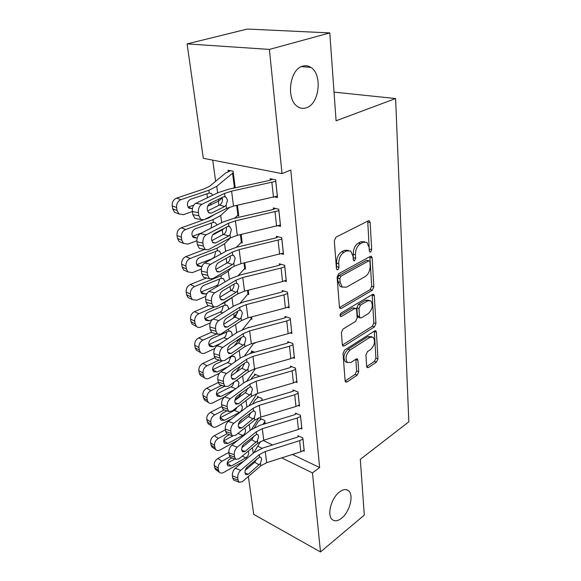 <?xml version="1.0" encoding="UTF-8"?>
<svg xmlns="http://www.w3.org/2000/svg" width="581" height="581" viewBox="0 0 581 581"><rect width="100%" height="100%" fill="white"/><g stroke="black" fill="none" stroke-linecap="round" stroke-linejoin="round"><path stroke-width="0.87" d="M370.613 252.045L371.695 249.648L370.148 222.588L369.429 220.925L368.274 220.874L335.971 237.142L334.307 240.752L336.457 268.654L336.944 269.737L337.881 269.766L339.021 267.275L338.752 263.716C338.73 258.487 340.466 254.681 343.959 252.321L346.675 250.898L350.728 251.043L352.957 256.112L353.676 260.716L354.555 260.746L355.666 258.298L355.434 254.79C355.449 249.634 357.141 245.916 360.51 243.628L363.125 242.255L366.923 242.386L369.117 247.47L369.32 250.934L369.792 252.023L370.613 252.045M369.291 250.44L367.744 221.136M336.443 268.378L336.566 263.12L338.752 263.716M353.175 259.257L353.248 254.224L355.434 254.79M339.413 492.034C331.17 498.091 326.689 515.434 332.252 519.588C334.787 521.578 337.924 521.099 341.664 518.15C349.813 511.854 354.069 494.932 348.52 490.763C346.102 488.861 343.066 489.289 339.413 492.034M302.737 66.14C289.505 69.103 285.794 99.678 297.639 106.592C300.384 108.429 303.282 108.836 306.332 107.812C319.303 104.224 322.789 74.441 310.857 67.396C308.315 65.733 305.613 65.312 302.737 66.14M366.655 366.393L367.163 367.606L368.419 367.541L376.495 362.094L377.948 358.811L376.423 332.194L375.878 330.887L374.68 330.923L344.569 350.089L343.015 353.546L345.121 380.853L345.637 382.051L346.995 381.986L357.221 375.094L358.717 371.724L357.925 360.264L357.395 359.014L356.095 359.065L351.004 362.406L347.423 362.537C344.969 358.455 345.855 354.279 350.096 349.994L369.879 337.329L373.14 337.22C375.551 341.2 374.709 345.31 370.627 349.551L367.417 351.65L365.928 354.998L366.655 366.393M292.366 454.458L319.637 467.531L290.783 170.03L282.017 173.603L203.314 158.301L187.111 43.895L269.388 49.414L282.017 173.603M319.637 467.531L312.462 472.898L320.501 551.95L253.73 514.381L248.363 476.493M187.111 43.895L247.375 29.05L329.79 32.914L336.079 120.775L395.603 98.545L408.835 421.806L360.314 459.339L364.302 515.086L320.501 551.95M329.79 32.914L269.388 49.414M372.312 290.231L373.83 286.847L372.174 257.957L371.513 256.417L370.337 256.395L338.745 273.651L337.118 277.21L339.413 306.95L340.045 308.373L341.388 308.38L372.312 290.231L370.177 289.614L371.695 286.244L369.872 256.649M374.338 295.845L375.929 323.559L374.447 326.892L344.25 345.956L342.899 345.985L342.325 344.678L341.396 332.601L342.972 329.115L355.608 321.387L357.148 317.96L356.603 309.92L356 308.518L354.722 308.526L341.446 316.434L340.502 316.434C339.791 315.294 340.016 314.147 341.185 313.006L372.552 294.429L373.743 294.429L374.338 295.845L372.218 295.221L373.837 322.898L375.929 323.559M395.603 98.545L334.024 92.103M300.769 428.458L301.902 428.967L300.464 415.313L295.489 413.142L295.613 414.282M262.227 400.432L261.995 398.551L257.39 396.547L257.536 397.651M295.7 382.029L297.014 382.559L295.497 368.129L290.398 366.146L290.529 367.352M254.689 352.224L251.486 350.975L251.638 352.144M290.289 332.942L291.844 333.494L290.231 318.221L285.024 316.442L285.162 317.72M251.617 316.892L251.922 319.289L250.847 318.904M284.487 280.957L286.368 281.531L284.661 265.335L279.323 263.796L279.476 265.154M244.739 262.772L245.545 269.097L244.296 268.72M278.197 225.813L280.558 226.401L278.749 209.204L273.281 207.94L273.44 209.378M237.433 205.253L238.798 215.994L237.317 215.624M263.084 440.427L272.554 444.966M212.726 160.131L215.624 181.294M218.369 201.338L218.921 205.398M222.298 230.061L222.937 234.731M226.169 258.349L226.83 263.164M230.018 286.455L230.599 290.74M233.744 313.711L234.165 316.768M237.368 340.154L237.564 341.592M235.218 187.786L233.112 171.221L228.057 170.204L228.239 171.627M234.165 188.012L233.635 187.895M274.835 196.974L277.522 197.562L275.648 179.827L270.121 178.708L270.281 180.19M241.144 234.455L242.219 242.923L240.868 242.553M281.407 253.795L283.506 254.376L281.749 237.694L276.353 236.285L276.498 237.68M248.232 290.239L248.777 294.545L247.622 294.16M287.442 307.327L289.142 307.894L287.486 292.17L282.213 290.507L282.359 291.822M249.067 327.502L248.414 327.263L248.465 327.662M254.906 342.768L254.979 343.356L254.042 343.001M293.042 357.831L294.465 358.375L292.904 343.531L287.748 341.65L287.885 342.892M259.184 376.481L259.126 375.98L254.478 374.062L254.623 375.203M298.271 405.56L299.491 406.083L298.017 392.052L292.977 389.967L293.107 391.144M265.19 423.716L264.783 420.528L260.23 418.451L260.368 419.526M303.195 450.74L304.248 451.241L302.854 437.951L297.93 435.692L298.046 436.803M257.724 446.179L262.031 448.285M281.683 457.872L312.462 472.898M247.245 468.569L247.056 467.255M364.628 241.769L360.932 241.718L363.125 242.255M353.248 254.224C353.263 249.082 354.955 245.364 358.324 243.083L360.932 241.718M348.375 250.375L344.482 250.331L346.675 250.898M336.566 263.12C336.537 257.899 338.273 254.108 341.766 251.747L344.482 250.331M339.522 307.545L370.177 289.614M369.966 261.995L369.509 260.927L368.681 260.905L341.011 276.135L339.878 278.619L340.161 282.308L342.274 287.087L346.487 287.159L365.238 276.541C368.492 274.21 370.141 270.557 370.177 265.59L369.966 261.995M369.015 260.796L366.517 260.339L368.681 260.905M342.354 287.145L340.11 286.448L337.989 281.683L337.706 278.001L338.839 275.525L366.517 260.339M342.383 345.07L372.356 326.217L373.837 322.898M355.347 308.315L352.587 307.865L340.067 315.301M368.339 313.602C372.581 309.31 373.401 305.054 370.801 300.849L367.562 300.871L360.532 305.061L358.993 308.489L359.523 316.514L360.111 317.88L361.367 317.865L368.339 313.602M369.117 300.348L365.434 300.232L367.562 300.871M358.615 317.408L357.99 317.211L357.402 315.846L356.865 307.828L358.404 304.408L365.434 300.232M372.218 295.221L372.138 294.676M371.666 336.726L367.795 336.639L369.879 337.329M346.835 362.319L345.339 361.774C342.877 357.7 343.763 353.531 348.004 349.254L367.795 336.639M345.143 381.049L355.158 374.317L356.654 370.961L355.819 359.247M366.676 366.582L374.44 361.367L375.892 358.085L374.295 331.17M230.606 170.72L225.689 172.985L209.647 186.225L204.381 188.825L176.588 198.106L180.981 199.639C177.808 201.091 176.355 203.713 176.609 207.497L172.245 205.914C171.983 202.152 173.428 199.544 176.588 198.106M235.094 186.85L233.25 172.673L216.728 186.341L208.862 190.263L180.981 199.639M235.051 186.871L233.286 188.2M222.312 197.874L218.732 201.026L207.693 206.211M275.808 181.316L231.594 191.149L224.535 193.429L201.854 204.33C199.261 205.986 198.106 208.753 198.397 212.631L192.369 211.557L183.335 214.694L178.854 213.873L174.489 212.254L172.731 208.92L172.245 205.914M188.099 207.228L192.34 208.739L188.854 208.107L187.431 205.391C187.242 202.391 188.389 200.307 190.888 199.16L209.247 193.03L211.317 193.488L212.668 195.238M172.731 208.92L177.096 210.518L176.609 207.497M177.096 210.518L178.854 213.873M177.43 213.35L174.489 212.254M193.756 205.166L188.041 207.134M207.402 197.787L206.959 193.72M277.362 196.095L233.526 206.117L226.532 208.456L204.091 219.691L200.91 219.524L198.855 215.718L198.397 212.631M272.649 179.217L269.134 180.538L229.103 189.094L218.543 192.485L195.819 203.299L201.854 204.33M207.533 211.005L220.206 204.679C221.869 203.256 222.632 201.273 222.501 198.738M195.819 203.299C193.219 204.94 192.071 207.693 192.369 211.557L192.834 214.629L198.855 215.718M197.329 218.863L194.904 218.42L192.834 214.629M226.103 205.238L224.658 206.524L211.382 213.118L208.92 212.995L207.279 209.93C207.068 206.858 207.969 204.665 210.002 203.365L223.365 196.894L224.963 196.69L226.009 197.22L227.491 200.133L226.103 205.238L226.532 208.456M214.788 214.331L208.572 218.057L204.287 219.589M203.089 220.017L181.301 227.81L185.659 229.51C182.543 231.013 181.112 233.598 181.359 237.28L177.031 235.53C176.777 231.87 178.2 229.299 181.301 227.81M229.764 207.141L220.707 215.493L213.002 219.662L185.659 229.51M238.624 214.621L234.608 218.224M224.055 228.391L222.654 229.735L212.813 234.847M196.857 240.781L187.939 244.1L183.443 243.337L179.122 241.551L177.503 238.435L177.031 235.53M201.643 232.945L192.405 236.344L196.77 238.072L193.277 237.484L191.97 234.942C191.788 232.022 192.921 229.974 195.369 228.783L213.387 222.341L215.493 222.777L216.844 224.694M177.503 238.435L181.824 240.207L181.359 237.28M181.824 240.207L183.443 243.337M196.77 238.072L197.228 237.905M181.715 242.618L179.122 241.551M211.005 228.122L211.615 224.397L211.237 223.039M204.657 249.445L185.869 256.606L190.183 258.465C187.133 260.005 185.724 262.561 185.964 266.134L181.671 264.224C181.432 260.673 182.826 258.131 185.869 256.606M230.613 237.702L224.571 243.766L217.025 248.16L190.183 258.465M242.052 241.602L236.329 247.281M223.975 259.584L221.492 260.985M201.331 269.068L192.398 272.605L187.903 271.893L183.618 269.954L182.129 267.042L181.671 264.224M212.711 258.552L196.748 264.624L201.07 266.505L197.569 265.96L196.363 263.585C196.189 260.746 197.308 258.719 199.711 257.499L217.396 250.76L219.538 251.174L220.983 253.832M182.129 267.042L186.414 268.967L185.964 266.134M186.414 268.967L187.903 271.893M201.07 266.505L202.094 266.105M185.905 270.986L183.618 269.954M212.457 258.487L214.193 257.296L215.609 252.488M280.405 224.985L237.302 235.349L230.439 237.796L208.463 249.663L205.253 249.569L203.343 246.01L202.907 243.025L196.952 241.805L197.395 244.775L203.343 246.01M275.517 208.456L272.315 209.741L232.952 218.601L222.588 222.16L200.336 233.62L206.291 234.797C203.757 236.511 202.631 239.256 202.907 243.025M278.902 210.649L235.428 220.845L228.5 223.242L206.291 234.797M211.731 240.687L224.193 233.976C225.827 232.523 226.575 230.57 226.452 228.108M196.952 241.805C196.661 238.05 197.794 235.327 200.336 233.62M201.527 248.784L199.319 248.327L197.395 244.775M230.018 234.68L228.602 235.995L215.602 242.967L213.118 242.894L211.593 240.026C211.39 237.041 212.276 234.869 214.266 233.518L227.353 226.663L228.921 226.394L230.018 226.939L231.391 229.662L230.018 234.68L230.439 237.796M283.361 253.004L240.962 263.687L234.223 266.243L212.697 278.691L209.465 278.677L207.693 275.336L207.264 272.445L201.382 271.095L201.818 273.971L207.693 275.336M278.35 236.808L275.394 238.065L236.678 247.201L226.503 250.919L204.708 262.99L210.598 264.297C208.114 266.069 207.003 268.785 207.264 272.445M281.894 239.096L239.147 249.627L232.342 252.132L210.598 264.297M215.82 269.431L228.057 262.38C229.662 260.905 230.403 258.973 230.279 256.584M201.382 271.095C201.113 267.449 202.217 264.747 204.708 262.99M205.609 277.769L203.604 277.297L201.818 273.971M233.816 263.222L232.429 264.558L219.691 271.879L217.192 271.857L215.776 269.177C215.58 266.272 216.452 264.123 218.398 262.728L231.216 255.509L232.749 255.19L233.896 255.734L235.167 258.284L233.816 263.222L234.223 266.243M206.502 277.979L190.299 284.523L194.577 286.527C191.577 288.103 190.198 290.631 190.423 294.102L186.167 292.047C185.935 288.597 187.314 286.084 190.299 284.523M231.383 267.885L228.318 271.204L220.925 275.808L194.577 286.527M245.385 267.812L238.283 275.481M205.79 296.448L196.719 300.239L192.231 299.585L187.983 297.508L186.61 294.785L186.167 292.047M217.933 286.121L216.386 285.685L200.953 292.054L205.238 294.08L201.745 293.579L200.627 291.357C200.467 288.597 201.563 286.593 203.924 285.351L221.281 278.328L223.453 278.72L224.796 281.219M186.61 294.785L190.858 296.847L190.423 294.102M190.858 296.847L192.231 299.585M205.238 294.08L207.054 293.325M190.002 298.489L187.983 297.508M216.386 285.685L218.086 284.472L219.48 279.751M232.705 288.91L231.841 289.897M208.659 305.606L194.599 311.605L198.833 313.74C195.891 315.352 194.533 317.851 194.744 321.228L190.532 319.034C190.307 315.679 191.665 313.203 194.599 311.605M232.603 297.08L224.709 302.636L221.041 304.212M214.12 307.182L198.833 313.74M248.617 293.289L240.36 302.89M210.249 322.942L200.917 327.045C199.181 327.757 197.685 327.561 196.443 326.457L192.231 324.242L190.96 321.692L190.532 319.034M204.861 318.751L209.283 320.835L205.797 320.378L204.766 318.294C204.606 315.614 205.689 313.638 208.005 312.36L225.058 305.083L227.251 305.446L228.5 307.792L228.507 309.303M190.96 321.692L195.172 323.893L194.744 321.228M195.172 323.893L196.443 326.457M209.283 320.835L212.486 319.434M194.003 325.171L192.231 324.242M222.806 312.883L220.192 312.084L205.042 318.678M220.192 312.084L221.869 310.864L223.242 306.216M286.23 280.195L282.54 281.553L244.514 291.175L237.89 293.826L216.8 306.826L213.561 306.877L211.912 303.754L211.491 300.951L205.681 299.476L206.102 302.265L211.912 303.754M281.131 264.319L278.386 265.546L240.294 274.944L230.294 278.807L208.942 291.437L214.759 292.868C212.334 294.698 211.237 297.392 211.491 300.951M284.806 266.701L281.088 268.037L242.756 277.536L236.068 280.136L214.759 292.868M219.807 297.29L231.812 289.926C233.38 288.43 234.107 286.52 233.998 284.203M205.681 299.476C205.42 295.925 206.509 293.252 208.942 291.437M209.574 305.846L207.766 305.381L206.102 302.265M237.498 290.892L236.133 292.25L223.656 299.905L221.143 299.941L219.821 297.421C219.633 294.603 220.489 292.468 222.4 291.03L234.964 283.484L236.467 283.107L237.651 283.644L238.827 286.034L237.498 290.892L237.89 293.826M289.011 306.594L285.387 307.995L247.964 317.851L241.449 320.589L220.773 334.097L217.526 334.22L215.994 331.286L215.587 328.577L209.843 326.98L210.257 329.688L215.994 331.286M283.855 291.023L281.291 292.228L243.802 301.866L233.983 305.867L213.053 319.02L218.797 320.567C216.415 322.44 215.348 325.113 215.587 328.577M287.624 293.485L283.971 294.872L246.25 304.618L239.684 307.305L218.797 320.567M223.7 324.292L235.45 316.652L237.644 311.765M209.843 326.98C209.596 323.537 210.663 320.879 213.053 319.02M213.438 333.073L211.804 332.608L210.257 329.688M241.071 317.749L239.735 319.129L227.498 327.074L224.978 327.168L223.75 324.808C223.569 322.063 224.411 319.949 226.278 318.475L238.595 310.617L240.069 310.189L241.282 310.719L242.379 312.963L241.071 317.749L241.449 320.589M237.564 312.622L232.799 318.439M211.375 332.238L198.767 337.888L202.965 340.154C200.082 341.795 198.738 344.264 198.942 347.547L194.766 345.23C194.555 341.962 195.884 339.515 198.767 337.888M216.655 333.973L202.965 340.154M251.769 318.068L242.531 329.55M214.745 348.556L204.991 353.066C203.241 353.814 201.76 353.633 200.532 352.536L196.356 350.205L195.18 347.808L194.766 345.23M208.811 344.613L213.212 346.806L209.734 346.399L208.782 344.446C208.63 341.831 209.69 339.878 211.971 338.578L228.718 331.061L230.933 331.395L232.095 333.603L231.964 335.84M195.18 347.808L199.356 350.132L198.942 347.547M199.356 350.132L200.532 352.536M213.212 346.806L220.54 343.436M197.918 351.077L196.356 350.205M227.389 338.883L223.896 337.721L209.007 344.526M223.896 337.721L225.544 336.493L226.902 331.918M291.713 332.23L288.147 333.683L251.304 343.749L244.906 346.574L224.629 360.547L221.383 360.75L219.952 357.99L219.56 355.361L213.888 353.662L214.28 356.284L219.952 357.99M286.527 316.957L284.109 318.141L247.208 327.996L237.556 332.129L217.033 345.768L222.719 347.423C220.381 349.348 219.327 351.992 219.56 355.361M290.369 319.506L286.774 320.93L249.648 330.894L243.192 333.676L222.719 347.423M227.505 350.474L238.98 342.601L241.13 337.946M213.888 353.662C213.641 350.307 214.694 347.67 217.033 345.768M217.207 359.479L215.725 359.029L214.28 356.284M244.543 343.807L243.228 345.208L231.223 353.437L228.703 353.589L227.556 351.367C227.382 348.702 228.21 346.603 230.047 345.092L242.117 336.944L243.562 336.472L244.812 336.995L245.828 339.101L244.543 343.807L244.906 346.574M240.098 338.309L234.245 345.898M214.738 357.809L202.82 363.401L206.981 365.79C204.142 367.461 202.82 369.901 203.016 373.096L198.876 370.663C198.673 367.482 199.987 365.057 202.82 363.401M219.11 360.06L206.981 365.79M253.926 343.037L244.761 355.492M219.378 373.285L208.942 378.333C207.192 379.11 205.71 378.957 204.512 377.868L200.372 375.413L199.276 373.162L198.876 370.663M227.868 358.317L232.277 356.298L234.506 356.596L235.588 358.68L235.182 361.716M199.276 373.162L203.415 375.609L203.016 373.096M203.415 375.609L204.512 377.868M212.661 369.719L217.025 372.029L228.013 366.734M217.025 372.029L213.561 371.666L212.675 369.828C212.537 367.294 213.583 365.362 215.82 364.033L222.036 361.084M201.745 376.227L200.372 375.413M231.732 364.134L227.491 362.638L212.857 369.632M227.491 362.638L229.11 361.397L230.497 357.388M294.335 357.148L290.827 358.637L254.558 368.906L248.261 371.804L228.377 386.212L225.13 386.488L223.794 383.896L223.416 381.347L217.802 379.546L218.187 382.087L223.794 383.896M289.135 342.151L286.847 343.32L250.52 353.379L241.028 357.627L220.896 371.717L226.517 373.481C224.222 375.442 223.191 378.064 223.416 381.347M293.035 344.78L289.498 346.247L252.946 356.414L246.598 359.276L226.517 373.481M231.216 375.878L242.415 367.802L244.514 363.379M217.802 379.546C217.57 376.277 218.601 373.67 220.896 371.717M220.867 385.109L219.538 384.673L218.187 382.087M247.905 369.117L234.847 379.03L232.32 379.233L231.253 377.149C231.085 374.549 231.899 372.472 233.7 370.925L245.545 362.508L246.961 361.992L248.232 362.5L249.176 364.483L247.905 369.117L248.261 371.804M252.786 351.483L249.743 353.604M240.716 365.936L235.922 372.515M218.274 382.538L206.749 388.188L210.874 390.686C208.085 392.386 206.785 394.797 206.974 397.905L202.863 395.363C202.675 392.262 203.967 389.873 206.749 388.188M221.666 385.363L210.874 390.686M255.437 368.652L247.012 380.751M224.745 396.838L212.784 402.873C211.026 403.686 209.559 403.555 208.376 402.473L204.28 399.91L202.863 395.363M235.871 380.78L237.97 381.085L238.987 383.053L238.036 387.077M203.256 397.796L207.359 400.353L206.974 397.905M207.359 400.353L208.376 402.473M216.422 394.107L220.729 396.525L234.76 389.488M220.729 396.525L217.287 396.22L216.466 394.492C216.328 392.015 217.359 390.112 219.56 388.762L224.535 386.3M205.485 400.665L204.28 399.91M235.85 388.682L230.984 386.852L216.597 394.027M230.984 386.852L232.582 385.602L233.94 382.182M296.891 381.368L293.434 382.894L257.71 393.344L251.522 396.315L232.008 411.137L228.776 411.479L227.527 409.046L227.156 406.562L221.608 404.666L221.986 407.136L227.527 409.046M291.677 366.647L289.512 367.795L253.73 378.042L244.398 382.4L224.651 396.91L230.207 398.769C227.955 400.774 226.939 403.367 227.156 406.562M295.62 369.342L292.141 370.845L256.148 381.209L249.903 384.143L230.207 398.769M234.847 400.527L245.741 392.291L247.789 388.144M221.608 404.666C221.383 401.486 222.4 398.9 224.651 396.91M224.448 409.99L223.242 409.569L221.986 407.136M251.181 393.707L238.363 403.875L235.842 404.136L234.84 402.168C234.68 399.641 235.479 397.578 237.244 396.002L250.258 386.779L251.544 387.273L252.43 389.139L251.181 393.707L251.522 396.315M255.684 374.563L252.437 377.127L251.246 378.856M241.667 392.705L239.14 396.365L234.978 399.815M221.884 406.497L210.569 412.278L214.665 414.878C211.92 416.606 210.634 418.981 210.816 422.017L206.742 419.366C206.56 416.345 207.838 413.984 210.569 412.278M224.288 409.932L214.665 414.878M257.1 393.533L249.264 405.371M231.71 418.756L216.517 426.723C214.759 427.572 213.3 427.463 212.138 426.389L208.078 423.723L206.742 419.366M240.607 404.601L241.34 404.892L242.284 406.751C242.495 408.799 241.776 410.556 240.135 412.016L239.481 412.43L234.383 410.397L220.235 417.739L224.331 420.346L239.481 412.43M207.126 421.726L211.194 424.384L210.816 422.017M211.194 424.384L212.138 426.389M224.331 420.346L220.911 420.085L220.141 418.458C220.01 416.047 221.027 414.159 223.191 412.793L226.953 410.854M209.138 424.42L208.078 423.723M234.383 410.397L235.951 409.147L236.975 407.361M299.368 404.921L295.969 406.475L260.782 417.1L254.696 420.136L235.537 435.336L232.313 435.757L231.144 433.455L230.788 431.051L225.305 429.061L225.668 431.465L231.144 433.455M294.168 390.461L292.105 391.594L256.853 402.016L247.673 406.482L228.297 421.378L233.787 423.324C231.579 425.365 230.577 427.936 230.788 431.051M298.14 393.228L294.712 394.768L259.257 405.306L253.12 408.305L233.787 423.324M238.406 424.442L248.988 416.09L250.927 412.379M225.305 429.061C225.087 425.967 226.089 423.404 228.297 421.378M227.926 434.152L226.844 433.76L225.668 431.465M254.355 417.601L241.776 428.008L239.263 428.335L238.326 426.476C238.174 424.007 238.958 421.973 240.694 420.361L253.461 410.869L254.768 411.341L255.596 413.106L254.355 417.601L254.696 420.136M258.516 397.034L255.386 399.634L252.858 403.475M242.88 418.654L239.045 422.503M225.413 429.787L214.287 435.692L218.34 438.394C215.645 440.137 214.382 442.49 214.549 445.445L210.518 442.7C210.344 439.759 211.6 437.42 214.287 435.692M226.946 433.796L218.34 438.394M262.191 400.44L262.096 399.684L261.174 400.745M258.814 417.79L251.493 429.403M238.065 440.158L220.141 449.905C218.383 450.791 216.938 450.696 215.805 449.636L211.774 446.876L210.518 442.7M244.666 428.088L245.502 429.795C245.698 431.799 244.993 433.535 243.381 435.002L242.735 435.416L237.956 433.419M210.888 444.995L214.919 447.755L214.549 445.445M214.919 447.755L215.805 449.636M223.685 440.841L227.832 443.499L242.735 435.416M227.832 443.499L224.44 443.288L223.721 441.756C223.598 439.41 224.6 437.544 226.721 436.157L229.437 434.704M212.711 447.523L211.774 446.876M232.712 435.99L223.772 440.797M301.786 427.834L298.438 429.424L263.767 440.202L257.775 443.296L238.965 458.852L235.755 459.346L234.659 457.174L234.317 454.836L228.892 452.766L229.248 455.105L234.659 457.174M296.593 413.621L294.625 414.747L259.896 425.336L250.861 429.889L231.834 445.148L237.266 447.174C235.102 449.251 234.114 451.8 234.317 454.836M300.588 416.461L297.211 418.029L262.285 428.727L256.243 431.799L237.266 447.174M241.892 447.66L252.132 439.236L253.948 435.975M228.892 452.766C228.689 449.745 229.669 447.21 231.834 445.148M231.325 457.639L230.345 457.262L229.248 455.105M257.448 440.834L245.088 451.466L242.589 451.844L241.711 450.093C241.565 447.69 242.342 445.663 244.042 444.029L256.577 434.29L257.891 434.741L258.668 436.404L257.448 440.834L257.775 443.296M261.283 418.93L258.262 421.552L254.514 427.522M228.849 452.439L217.897 458.46L221.92 461.256C219.269 463.021 218.02 465.345 218.187 468.228L214.186 465.388C214.019 462.52 215.253 460.21 217.897 458.46M229.916 456.826L221.92 461.256M265.154 423.731L264.885 421.639L262.946 424.399M260.535 441.502L253.686 452.889M243.897 461.06L223.67 472.455C221.913 473.37 220.482 473.297 219.364 472.251L215.369 469.397L214.186 465.388M248.283 451.147L248.624 452.221C248.821 454.175 248.123 455.889 246.533 457.363L245.901 457.784L242.212 456.165M214.549 467.625L218.543 470.472L218.187 468.228M218.543 470.472L219.364 472.251M234.833 458.99L227.215 463.231L231.238 466.02L245.901 457.784M231.238 466.02L227.868 465.86L227.2 464.415C227.084 462.127 228.064 460.283 230.163 458.881L231.957 457.886M216.205 469.993L215.369 469.397M304.132 450.137L300.835 451.757L266.672 462.672L260.775 465.824L242.299 481.707L239.103 482.274L238.079 480.226L237.745 477.945L232.378 475.803L232.727 478.076L238.079 480.226M298.961 436.171L297.073 437.275L262.852 448.009L253.962 452.657L235.276 468.257L240.643 470.363C238.515 472.462 237.549 474.997 237.745 477.945M302.97 439.062L299.643 440.667L265.226 451.517L259.286 454.64L240.643 470.363M245.313 470.203L254.696 462.244L256.838 458.961M232.378 475.803C232.182 472.861 233.148 470.341 235.276 468.257M234.637 480.472L233.758 480.117L232.727 478.076M260.455 463.427L248.312 474.27L245.828 474.706L245 473.05C244.862 470.704 245.625 468.7 247.295 467.037L259.605 457.065L260.934 457.494L261.661 459.063L260.455 463.427L260.775 465.824M369.523 249.111L371.695 249.648M336.835 266.672L339.021 267.275M353.488 257.724L355.666 258.298M358.324 243.083L360.51 243.628M341.766 251.747L343.959 252.321M367.947 222.095L370.148 222.588M339.631 307.821L341.388 308.38M370.01 257.405L372.174 257.957M371.695 286.244L373.83 286.847M338.839 275.525L341.011 276.135M337.706 278.001L339.878 278.619M337.989 281.683L340.161 282.308M372.356 326.217L374.447 326.892M342.456 345.325L344.25 345.956M352.587 307.865L354.722 308.526M340.205 316.035L341.446 316.434M358.404 304.408L360.532 305.061M356.865 307.828L358.993 308.489M357.402 315.846L359.523 316.514M348.004 349.254L350.096 349.994M355.848 359.516L357.925 360.264M356.654 370.961L358.717 371.724M355.158 374.317L357.221 375.094M345.194 381.289L346.995 381.986M374.338 331.511L376.423 332.194M375.892 358.085L377.948 358.811M374.44 361.367L376.495 362.094M366.749 366.938L368.419 367.541M210.947 205.078L210.663 203.045M218.732 201.026L218.492 199.254M217.628 192.921L216.728 186.341M209.247 193.03L208.862 190.263M234.346 187.264L232.538 173.058M275.764 181.337L277.319 196.117M224.535 193.429L224.963 196.69M231.594 191.149L233.526 206.117M271.893 182.492L273.484 197.3M208.456 212.602L211.382 213.118M224.658 206.524L219.596 205.064M215.028 234.02L214.912 233.184M222.654 229.735L222.581 229.161M221.681 222.625L220.707 215.493M213.387 222.341L213.002 219.662M238.58 214.643L237.389 205.26M237.89 215.064L236.663 205.42M225.617 251.406L224.571 243.766M217.396 250.76L217.025 248.16M242.008 241.616L241.1 234.47M241.333 242.059L240.389 234.63M278.858 210.671L280.369 225M228.5 223.242L228.921 226.394M235.428 220.845L237.302 235.349M275.053 211.883L276.6 226.241M212.53 242.342L215.602 242.967M228.602 235.995L223.598 234.375M281.858 239.118L283.317 253.018M232.342 252.132L232.749 255.19M239.147 249.627L240.962 263.687M278.117 240.381L279.614 254.311M216.502 271.153L219.691 271.879M232.429 264.558L227.476 262.794M229.43 279.316L228.318 271.204M221.281 278.328L220.925 275.808M245.342 267.826L244.703 262.779M244.674 268.299L243.998 262.953M233.134 306.398L231.964 297.835M225.058 305.083L224.709 302.636M248.581 293.311L248.189 290.246M247.927 293.797L247.499 290.42M284.763 266.715L286.186 280.216M236.068 280.136L236.467 283.107M242.756 277.536L244.514 291.175M281.088 268.037L282.54 281.553M220.373 299.084L223.656 299.905M236.133 292.25L231.238 290.355M287.588 293.507L288.968 306.615M239.684 307.305L240.069 310.189M246.25 304.618L247.964 317.851M283.971 294.872L285.387 307.995M224.157 326.166L227.498 327.074M239.735 319.129L234.891 317.095M236.721 332.681L235.595 324.416M228.718 331.061L228.442 329.086M251.726 318.09L251.58 316.899M251.086 318.591L250.898 317.081M290.333 319.528L291.669 332.252M243.192 333.676L243.562 336.472M249.648 330.894L251.304 343.749M286.774 320.93L288.147 333.683M227.846 352.442L231.223 353.437M243.228 345.208L238.428 343.051M240.207 358.201L239.161 350.532M232.277 356.298L232.146 355.369M292.991 344.802L294.298 357.17M246.598 359.276L246.961 361.992M252.946 356.414L254.558 368.906M289.498 346.247L290.827 358.637M231.449 377.955L234.847 379.03M246.62 370.533L241.87 368.267M243.599 382.995L242.626 375.885M295.584 369.371L296.847 381.39M249.903 384.143L250.258 386.779M256.148 381.209L257.71 393.344M292.141 370.845L293.434 382.894M234.956 402.727L238.363 403.875M249.91 395.138L245.211 392.763M246.889 407.085L245.988 400.512M298.104 393.25L299.331 404.95M253.12 408.305L253.461 410.869M259.257 405.306L260.782 417.1M294.712 394.768L295.969 406.475M238.384 426.803L241.776 428.008M253.113 419.046L248.465 416.57M243.49 435.801L243.381 435.002M250.091 430.506L249.264 424.442M261.544 400.636L261.494 400.244M300.551 416.483L301.75 427.863M256.243 431.799L256.577 434.29M262.285 428.727L263.767 440.202M297.211 418.029L298.438 429.424M241.732 450.202L245.088 451.466M256.228 442.294L251.624 439.723M246.722 458.7L246.533 457.363M253.2 453.289L252.437 447.711M264.515 423.927L264.297 422.213M302.933 439.091L304.103 450.166M259.286 454.64L259.605 457.065M265.226 451.517L266.672 462.672M299.643 440.667L300.835 451.757M244.993 472.963L248.312 474.27M259.249 464.902L254.696 462.244M301.452 66.619L310.857 67.396M346.312 489.681L348.52 490.763M368.63 220.751L369.429 220.925M370.801 256.236L371.513 256.417M340.11 286.448L342.274 287.087M357.99 317.211L360.111 317.88M373.111 294.24L373.743 294.429M345.339 361.774L347.423 362.537M356.85 358.818L357.395 359.014M375.326 330.705L375.878 330.887M209.087 193.052L211.317 193.488M224.019 196.668L226.009 197.22M194.904 218.42L200.91 219.524M213.474 222.327L215.493 222.777M217.715 250.723L219.538 251.174M228.217 226.379L230.018 226.939M199.319 248.327L205.253 249.569M232.277 255.175L233.896 255.727M203.604 277.297L209.465 278.677M221.811 278.27L223.453 278.72M225.769 305.003L227.251 305.446M236.191 283.092L237.651 283.644M207.766 305.381L213.561 306.877M239.968 310.181L241.282 310.719M211.804 332.608L217.526 334.22M229.604 330.967L230.933 331.395M243.628 336.472L244.812 336.995M215.725 359.029L221.383 360.75M233.308 356.182L234.506 356.596M247.165 361.999L248.232 362.5M219.538 384.673L225.13 386.488M236.895 380.693L237.97 381.085M250.593 386.801L251.544 387.273M223.242 409.569L228.776 411.479M253.904 410.89L254.768 411.341M226.844 433.76L232.313 435.757M257.122 434.319L257.891 434.741M230.345 457.262L235.755 459.346M260.244 457.094L260.934 457.494M233.758 480.117L239.103 482.274"/></g></svg>
